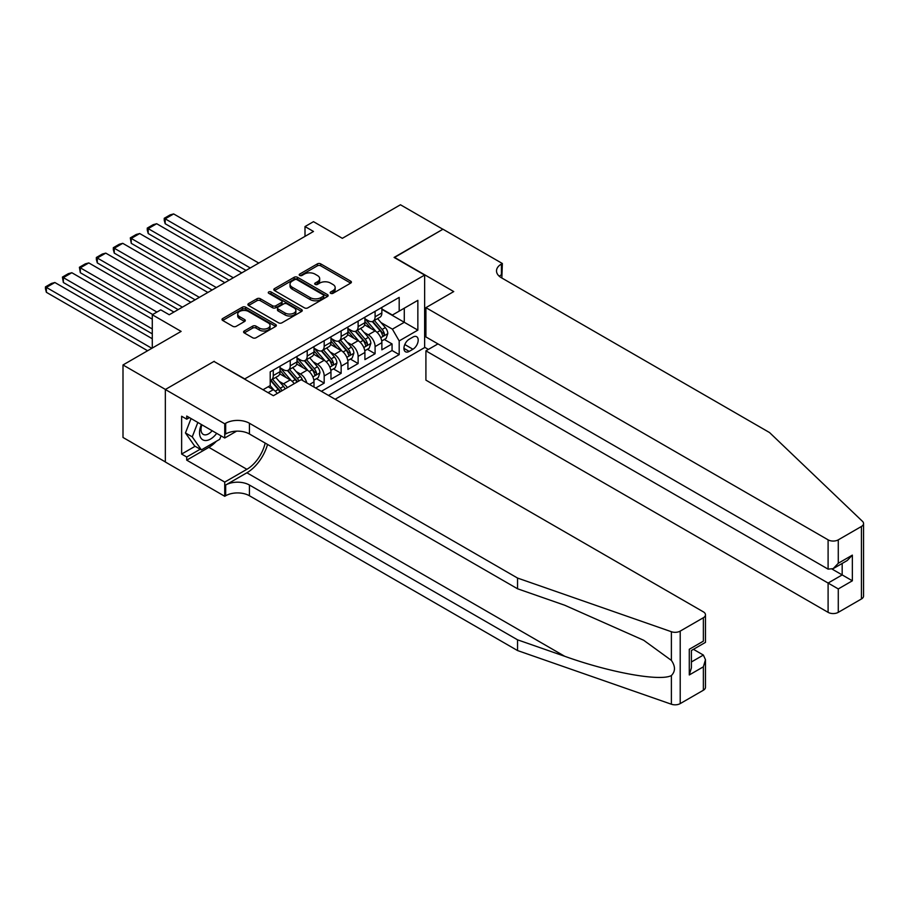 <?xml version="1.0" encoding="UTF-8"?>
<svg xmlns="http://www.w3.org/2000/svg" width="909" height="909" viewBox="0 0 909 909"><rect width="100%" height="100%" fill="white"/><g stroke="black" fill="none" stroke-linecap="round" stroke-linejoin="round"><path stroke-width="1.36" d="M330.671 293.323A1.648 0.954 0 0 0 333.012 293.323L350.704 283.108A2.352 1.363 0 0 0 351.397 282.142A2.352 1.363 0 0 0 350.704 281.176L320.718 263.871A2.352 1.363 0 0 0 317.389 263.871L299.697 274.086A1.648 0.954 0 0 0 299.209 274.757A1.648 0.954 0 0 0 299.697 275.438A1.648 0.954 0 0 0 302.027 275.438L304.31 274.109A7.533 4.352 0 0 1 314.98 274.109L317.48 275.552A7.533 4.352 0 0 1 319.684 278.631A7.533 4.352 0 0 1 317.48 281.71L315.184 283.029A1.648 0.954 0 0 0 314.696 283.699A1.648 0.954 0 0 0 315.184 284.381A1.648 0.954 0 0 0 317.514 284.381L319.809 283.051A7.533 4.352 0 0 1 330.467 283.051L332.967 284.494A7.533 4.352 0 0 1 335.171 287.574A7.533 4.352 0 0 1 332.967 290.653L330.671 291.971A1.648 0.954 0 0 0 330.194 292.653A1.648 0.954 0 0 0 330.671 293.323L330.671 291.971M244.271 330.99A2.352 1.363 0 0 0 243.578 331.955A2.352 1.363 0 0 0 244.271 332.921L252.679 337.773A2.352 1.363 0 0 0 256.008 337.773L275.666 326.422A2.352 1.363 0 0 0 276.359 325.467A2.352 1.363 0 0 0 275.666 324.502L245.68 307.197A2.352 1.363 0 0 0 242.351 307.197L222.694 318.536A2.352 1.363 0 0 0 222.001 319.502A2.352 1.363 0 0 0 222.694 320.468L232.852 326.331A2.352 1.363 0 0 0 236.192 326.331L244.601 321.479A2.352 1.363 0 0 0 245.294 320.513A2.352 1.363 0 0 0 244.601 319.548L239.556 316.639A6.306 3.636 0 0 1 237.715 314.071A6.306 3.636 0 0 1 241.601 310.708A6.306 3.636 0 0 1 248.475 311.492L268.212 322.888A6.306 3.636 0 0 1 270.053 325.467A6.306 3.636 0 0 1 266.167 328.831A6.306 3.636 0 0 1 259.304 328.035L256.008 326.138A2.352 1.363 0 0 0 252.679 326.138L244.271 330.99L244.271 332.921L252.679 328.092L252.679 326.138M214.217 361.577L244.76 378.917L424.639 275.075L394.097 257.429L442.888 229.261L400.46 204.775L342.341 238.328L313.491 221.671L305.004 226.568L313.491 231.465L169.244 314.753L160.757 309.855L152.28 314.753L152.28 348.056M214.217 361.282L165.427 389.45L122.999 364.963L181.118 331.399L152.28 314.753M304.481 307.867A2.352 1.363 0 0 0 307.81 307.867L327.467 296.516A2.352 1.363 0 0 0 328.16 295.561A2.352 1.363 0 0 0 327.467 294.596L297.482 277.29A2.352 1.363 0 0 0 294.152 277.29L274.495 288.63A2.352 1.363 0 0 0 273.814 289.596A2.352 1.363 0 0 0 274.495 290.55L304.481 307.867M269.416 293.675A1.648 0.954 0 0 1 271.087 293.914L271.087 291.948L301.572 309.549A2.352 1.363 0 0 1 302.254 310.514A2.352 1.363 0 0 1 301.572 311.469L281.915 322.82A2.352 1.363 0 0 1 278.574 322.82L248.6 305.515L257.008 300.686L257.008 298.731L248.6 303.583A2.352 1.363 0 0 0 247.907 304.549A2.352 1.363 0 0 0 248.6 305.515L248.6 303.583M257.008 300.686A2.352 1.363 0 0 1 260.338 300.686L260.338 298.731A2.352 1.363 0 0 0 257.008 298.731M260.338 298.731L272.495 305.754A2.352 1.363 0 0 0 275.836 305.754L281.415 302.527A2.352 1.363 0 0 0 282.097 301.572A2.352 1.363 0 0 0 281.415 300.606L268.757 293.3A1.648 0.954 0 0 1 268.269 292.618A1.648 0.954 0 0 1 269.291 291.744A1.648 0.954 0 0 1 271.087 291.948M165.336 461.908L122.999 437.468L122.999 364.963M315.696 388.029L324.183 383.132L316.457 378.678M313.128 361.771L317.389 364.225A9.601 5.545 60 0 1 324.183 375.985L330.967 372.065L330.967 379.212L341.148 373.338L333.421 368.884M330.103 351.965L334.364 354.43A9.601 5.545 60 0 1 341.148 366.191L347.931 362.271L347.931 369.418L358.123 363.543L350.397 359.078M347.068 342.17L351.328 344.636A9.601 5.545 60 0 1 358.123 356.385L364.907 352.465L364.907 359.623L375.087 353.749L375.087 346.59A9.601 5.545 -120 0 0 368.304 334.83L364.043 332.376M367.361 349.283L375.087 353.749M277.245 393.483A9.601 5.545 -120 0 0 273.268 389.7L268.178 386.757M294.209 383.678A9.601 5.545 -120 0 0 290.244 379.905L279.745 373.838M287.426 387.598A9.601 5.545 60 0 0 283.449 383.825L279.188 381.36M313.991 387.052L313.991 381.86A9.601 5.545 -120 0 0 307.208 370.099L296.709 364.043M306.81 382.905A9.601 5.545 60 0 0 300.424 374.019L296.164 371.565M330.967 372.065A9.601 5.545 -120 0 0 324.183 360.305L313.685 354.249M347.931 362.271A9.601 5.545 -120 0 0 341.148 350.51L330.649 344.454M364.907 352.465A9.601 5.545 -120 0 0 358.123 340.716L347.624 334.648M412.925 337.091L409.198 339.239A7.442 4.295 120 0 0 404.335 345.795A7.442 4.295 120 0 0 405.482 351.76A7.442 4.295 120 0 0 409.198 351.397L412.925 349.238A7.442 4.295 120 0 0 417.788 342.682A7.442 4.295 120 0 0 416.652 336.716A7.442 4.295 120 0 0 412.925 337.091M335.126 399.256L424.639 347.568L424.639 275.075M328.501 395.426L399.187 354.624L399.187 340.909L392.393 329.149L381.007 322.581M263.008 389.745L270.212 385.586L270.212 371.872L399.187 297.402L399.187 311.128L417.856 300.345L417.856 330.126L399.187 340.909M280.052 367.759L283.449 369.713A9.601 5.545 60 0 0 288.255 370.19L295.039 366.27A9.601 5.545 -120 0 0 297.027 361.873L297.027 356.385M297.027 357.953L300.424 359.919A9.601 5.545 60 0 0 305.219 360.396L312.003 356.476A9.601 5.545 -120 0 0 313.991 352.078L313.991 346.59M313.991 348.158L317.389 350.113A9.601 5.545 60 0 0 322.195 350.59L328.978 346.67A9.601 5.545 -120 0 0 330.967 342.284L330.967 336.796M330.967 338.364L334.364 340.318A9.601 5.545 60 0 0 339.159 340.795L345.943 336.875A9.601 5.545 -120 0 0 347.931 332.478L347.931 326.99M347.931 328.558L351.328 330.524A9.601 5.545 60 0 0 356.135 331.001L362.918 327.081A9.601 5.545 -120 0 0 364.907 322.684L364.907 317.196M321.377 391.313L392.063 350.51L392.063 343.943L381.871 349.829L381.871 342.67A9.601 5.545 -120 0 0 375.087 330.91L364.589 324.854M364.907 318.764L368.304 320.729A9.601 5.545 -120 0 0 373.099 321.207A9.601 5.545 -120 0 0 375.087 316.809L375.087 311.321M373.099 321.207L379.882 317.286A9.601 5.545 -120 0 0 381.871 312.889L381.871 307.401M273.268 370.099L273.268 375.587A9.601 5.545 60 0 1 271.28 379.985A9.601 5.545 60 0 1 270.212 380.371M271.28 379.985L278.074 376.065A9.601 5.545 -120 0 0 280.052 371.667L280.052 366.191M290.244 360.305L290.244 365.793A9.601 5.545 60 0 1 288.255 370.19M307.208 350.51L307.208 355.998A9.601 5.545 60 0 1 305.219 360.396M324.183 340.716L324.183 346.204A9.601 5.545 60 0 1 322.195 350.59M341.148 330.91L341.148 336.398A9.601 5.545 60 0 1 339.159 340.795M358.123 321.116L358.123 326.604A9.601 5.545 60 0 1 356.135 331.001M358.123 356.385L358.123 363.543M341.148 366.191L341.148 373.338M324.183 375.985L324.183 383.132M392.393 329.149L404.278 322.297L404.278 308.185L417.856 300.345M381.871 309.355L417.856 330.126M381.871 308.969L392.393 315.048L399.187 311.128M305.004 226.568L305.004 236.374M384.337 339.489L392.063 343.943M392.063 350.51L399.187 354.624M331.331 293.55L332.967 292.607A7.533 4.352 0 0 0 335.171 289.539L335.171 287.574M319.684 278.631L319.684 280.586A7.533 4.352 0 0 1 317.48 283.665L315.843 284.608M350.669 283.119L320.718 265.826A2.352 1.363 0 0 0 317.389 265.826L300.356 275.666M327.433 296.539L297.482 279.245A2.352 1.363 0 0 0 294.152 279.245L274.529 290.573M323.309 296.232A1.648 0.954 0 0 0 323.786 295.561A1.648 0.954 0 0 0 323.309 294.88L296.982 279.688A1.648 0.954 0 0 0 294.652 279.688L292.243 281.086A7.533 4.352 0 0 0 290.028 284.165A7.533 4.352 0 0 0 292.243 287.233L310.23 297.629A7.533 4.352 0 0 0 320.888 297.629L323.309 296.232L323.309 298.186A1.648 0.954 0 0 0 323.786 297.516L323.786 295.561M290.028 284.165L290.028 286.119A7.533 4.352 0 0 0 292.243 289.198L292.243 287.233M323.309 298.186L320.888 299.584A7.533 4.352 0 0 1 310.23 299.584L292.243 289.198M260.338 300.686L272.495 307.708A2.352 1.363 0 0 0 275.836 307.708L281.415 304.492A2.352 1.363 0 0 0 282.097 303.526L282.097 301.572M271.087 293.914L301.538 311.492M285.119 313.037A6.306 3.636 0 0 0 291.982 313.821A6.306 3.636 0 0 0 295.879 310.458A6.306 3.636 0 0 0 294.027 307.89L287.074 303.879A2.352 1.363 0 0 0 283.744 303.879L278.165 307.094A2.352 1.363 0 0 0 277.472 308.06A2.352 1.363 0 0 0 278.165 309.026L285.119 313.037L285.119 314.991A6.306 3.636 0 0 0 291.982 315.787A6.306 3.636 0 0 0 295.879 312.423L295.879 310.458M277.472 308.06L277.472 310.014A2.352 1.363 0 0 0 278.165 310.98L278.165 309.026M285.119 314.991L278.165 310.98M270.053 325.467L270.053 327.422A6.306 3.636 0 0 1 266.167 330.785A6.306 3.636 0 0 1 259.304 330.001L256.008 328.092A2.352 1.363 0 0 0 252.679 328.092M237.715 314.071L237.715 316.025A6.306 3.636 0 0 0 239.556 318.604L239.556 316.639M244.601 319.548L244.601 321.479L239.556 318.604M275.666 324.502L275.666 326.422L245.68 309.151A2.352 1.363 0 0 0 242.351 309.151L222.728 320.479L222.694 318.536M381.735 340.989L386.12 338.455L387.813 333.558A6.363 3.67 -120 0 0 385.336 327.592L377.587 318.616M250.27 267.962L165.177 218.83L173.653 213.933L258.758 263.065M376.031 331.535L366.838 320.888A18.362 10.601 -120 0 0 364.907 318.866M165.177 223.728L164.234 220.251L164.234 218.296L165.177 218.83L165.177 223.728L246.032 270.416M370.986 328.547L365.85 322.593A15.237 8.795 -120 0 0 364.907 321.57M372.236 321.547L380.076 330.626A6.363 3.67 60 0 1 382.348 335.012C383.303 336.285 383.984 335.898 384.382 333.83A6.363 3.67 -120 0 0 382.11 329.456L374.36 320.468M372.701 321.4L381.121 331.149A3.238 1.875 60 0 1 381.939 332.421L384.382 333.83M382.348 335.012L382.803 335.762M164.234 218.296L170.176 214.865L173.653 213.933M201.389 424.526A15.601 9.01 120 0 0 205.048 440.513A15.601 9.01 120 0 0 216.683 433.354M201.912 424.821A10.681 6.17 120 0 0 203.218 434.377A10.681 6.17 120 0 0 204.786 434.866A10.681 6.17 120 0 0 212.149 430.73M221.069 435.877L219.728 439.32L201.4 449.898L194.617 445.989L185.459 432.957L191.049 418.549M201.4 449.898L192.242 436.865L197.832 422.469M185.459 432.957L192.242 436.865M437.956 343.897L425.912 350.851L425.912 380.144L828.099 612.348L828.099 583.055L842.177 574.92L842.177 563.444M425.912 350.851L838.28 588.93L838.28 612.348L861.437 598.974L861.437 526.47A7.204 4.159 0 0 0 863.55 523.527A7.204 4.159 0 0 0 862.516 521.38L769.548 432.559L501.427 277.768A16.794 9.704 180 0 1 496.507 270.905A16.794 9.704 180 0 1 501.427 264.042L502.359 263.508L442.967 229.216L394.347 257.577M394.347 257.292L453.739 291.573L425.912 307.651L828.099 539.844A7.204 4.159 0 0 0 838.28 539.844L861.437 526.47M502.359 263.508L501.848 278.006M424.639 347.272L428.378 349.431M425.912 307.651L425.912 336.944L828.099 569.136L828.099 539.844M863.55 523.527L863.55 596.031A7.204 4.159 180 0 1 861.437 598.974M838.28 612.348A7.204 4.159 180 0 1 828.099 612.348M499.314 276.268A16.794 9.704 180 0 1 501.427 274.779L501.427 264.042M832.167 569.136L852.358 580.794L838.28 588.93M838.28 539.844L838.28 563.262L833.189 568.636L828.099 569.136M838.28 563.262L852.358 555.126L847.268 560.501L833.189 568.636M703.373 690.238L703.373 666.82L705.475 659.718L705.475 687.295A7.204 4.159 180 0 1 703.373 690.238L680.205 703.611A7.204 4.159 180 0 1 671.387 704.225L517.551 650.56L517.551 639.822L249.43 485.031A16.794 9.704 -0 0 0 225.671 485.031L246.884 472.782A31.258 18.044 120 0 0 267.53 444.433M517.551 639.822L564.716 656.287C609.803 672.535 660.173 681.636 671.387 675.557C675.478 671.376 675.478 666.32 671.387 660.4L643.708 640.277L564.716 605.235L517.551 588.782L249.43 433.979A16.794 9.704 -0 0 0 225.671 433.979L225.671 423.253L224.739 423.799L165.336 389.507L213.956 361.43L273.359 395.722L301.186 379.655L703.373 611.859A7.204 4.159 -0 0 1 705.475 614.791A7.204 4.159 -0 0 1 703.373 617.734L680.205 631.107L680.205 703.611M517.551 650.56L249.43 495.757A16.794 9.704 -0 0 0 225.671 495.757L224.739 496.291L165.336 461.999L165.336 389.507M517.551 588.782L517.551 578.056L249.43 423.253A16.794 9.704 -0 0 0 225.671 423.253M671.387 660.4L671.387 631.721L517.551 578.056M216.353 441.274A26.997 15.589 -60 0 1 208.865 447.353L186.72 460.147L186.72 457.011L200.219 449.216M189.436 417.617L186.72 419.185L181.63 416.254L181.63 454.068L186.72 457.011M186.72 419.185L186.72 416.049L224.739 438.002L224.739 423.799M224.739 496.291L224.739 482.088L246.884 469.305A26.997 15.589 120 0 0 265.155 443.069M186.72 460.147L224.739 482.088M693.431 649.321L703.373 655.059L705.475 659.718M236.59 431.161L224.739 438.002M671.387 631.721A7.204 4.159 -0 0 0 680.205 631.107M181.63 454.068L195.128 446.274M703.373 666.82L689.283 674.955L691.397 667.854L691.397 650.503L705.475 642.368L705.475 614.791M689.283 674.955L689.283 649.276C692.033 650.867 692.033 650.867 689.283 649.276L703.373 641.152C706.111 642.731 706.111 642.731 703.373 641.152L703.373 617.734M364.759 350.783L369.145 348.261L370.849 343.352A6.363 3.67 -120 0 0 368.372 337.387L360.612 328.41M233.306 277.768L148.201 228.625L156.689 223.728L241.794 272.87M359.066 341.329L349.863 330.683A18.362 10.601 -120 0 0 347.931 328.672M148.201 233.533L147.269 230.057L147.269 228.091L148.201 228.625L148.201 233.533L229.057 280.211M354.021 338.341L348.874 332.387A15.237 8.795 -120 0 0 347.931 331.365M355.26 331.342L363.111 340.421A6.363 3.67 60 0 1 365.373 344.806C366.327 346.079 367.009 345.693 367.406 343.625A6.363 3.67 -120 0 0 365.145 339.25L357.385 330.274M355.726 331.194L364.157 340.955A3.238 1.875 60 0 1 364.975 342.216L367.406 343.625M365.373 344.806L365.838 345.556M147.269 228.091L153.212 224.659L156.689 223.728M347.795 360.589L352.181 358.055L353.874 353.158A6.363 3.67 -120 0 0 351.397 347.181L343.647 338.205M216.331 287.562L131.237 238.431L139.713 233.533L224.818 282.665M342.091 351.135L332.899 340.489A18.362 10.601 -120 0 0 330.967 338.466M131.237 243.328L130.294 237.885L131.237 238.431L131.237 243.328L212.092 290.005M337.046 348.147L331.91 342.193A15.237 8.795 -120 0 0 330.967 341.159M338.296 341.136L346.136 350.226A6.363 3.67 60 0 1 348.408 354.601C349.363 355.885 350.045 355.487 350.442 353.431A6.363 3.67 -120 0 0 348.17 349.045L340.421 340.068M338.762 340.989L347.181 350.749A3.238 1.875 60 0 1 347.999 352.022L350.442 353.431M348.408 354.601L348.863 355.351M130.294 237.885L136.236 234.465L139.713 233.533M330.819 370.383L335.205 367.85L336.909 362.952A6.363 3.67 -120 0 0 334.432 356.976L326.672 347.999M199.366 297.357L114.261 248.225L122.749 243.328L207.854 292.459M325.127 360.93L315.923 350.283A18.362 10.601 -120 0 0 313.991 348.261M114.261 253.122L113.33 249.645L113.33 247.691L114.261 248.225L114.261 253.122L195.128 299.811M320.082 357.941L314.934 351.988A15.237 8.795 -120 0 0 313.991 350.965M321.32 350.942L329.172 360.021A6.363 3.67 60 0 1 331.433 364.395C332.387 365.679 333.069 365.282 333.467 363.225A6.363 3.67 -120 0 0 331.206 358.839L323.456 349.863M321.786 350.794L330.217 360.543A3.238 1.875 60 0 1 331.035 361.816L333.467 363.225M331.433 364.395L331.899 365.157M113.33 247.691L119.272 244.26L122.749 243.328M313.855 380.178L318.241 377.644L319.934 372.747A6.363 3.67 -120 0 0 317.457 366.781L309.708 357.805M182.391 307.151L97.297 258.02L105.774 253.122L190.879 302.254M308.151 370.724L298.959 360.078A18.362 10.601 -120 0 0 297.027 358.055M97.297 262.917L96.354 259.44L96.354 257.486L97.297 258.02L97.297 262.917L178.153 309.605M303.106 367.736L297.97 361.782A15.237 8.795 -120 0 0 297.027 360.759M304.356 360.737L312.196 369.815A6.363 3.67 60 0 1 314.469 374.201C315.423 375.474 316.105 375.087 316.502 373.02A6.363 3.67 -120 0 0 314.23 368.645L306.481 359.657M304.822 360.589L313.241 370.349A3.238 1.875 60 0 1 314.059 371.611L316.502 373.02M314.469 374.201L314.923 374.951M96.354 257.486L102.297 254.054L105.774 253.122M302.629 380.496A6.363 3.67 -120 0 0 300.493 376.576L292.732 367.6M156.939 312.06L80.322 267.825L88.809 262.917L173.914 312.06M291.187 380.519L281.983 369.872A18.362 10.601 -120 0 0 280.052 367.861M80.322 272.723L79.39 267.28L80.322 267.825L80.322 272.723L152.701 314.503M286.142 377.53L280.995 371.576A15.237 8.795 -120 0 0 280.052 370.554M298.891 380.985A6.363 3.67 -120 0 0 297.266 378.439L289.517 369.463M287.846 370.383L296.277 380.144A3.238 1.875 60 0 1 297.095 381.405L297.618 381.712M287.38 370.531L295.232 379.61A6.363 3.67 60 0 1 296.857 382.155M79.39 267.28L85.332 263.849L88.809 262.917M285.142 388.916A6.363 3.67 -120 0 0 283.517 386.37L275.768 377.394M152.28 328.956L63.357 277.62L71.834 272.723L152.28 319.161M274.211 390.325L270.155 385.621M63.357 282.517L62.414 277.075L63.357 277.62L63.357 282.517L152.28 333.853M269.166 387.336L268.507 386.564M281.926 390.779A6.363 3.67 -120 0 0 280.29 388.234L272.541 379.258M270.882 380.178L279.302 389.938A3.238 1.875 60 0 1 280.12 391.211L280.654 391.506M270.416 380.326L278.256 389.416A6.363 3.67 60 0 1 279.881 391.949M62.414 277.075L68.357 273.654L71.834 272.723M151.848 348.306L46.382 287.414L54.87 282.517L152.28 338.75M46.382 292.312L45.45 288.835L45.45 286.88L46.382 287.414L46.382 292.312L147.61 350.749M45.45 286.88L51.393 283.449L54.87 282.517M268.098 392.688L273.268 389.7M283.449 383.825L290.244 379.905M300.424 374.019L307.208 370.099M317.389 364.225L324.183 360.305M334.364 354.43L341.148 350.51M351.328 344.636L358.123 340.716M368.304 334.83L375.087 330.91M375.087 316.809L381.871 312.889M273.268 375.587L280.052 371.667M290.244 365.793L297.027 361.873M307.208 355.998L313.991 352.078M324.183 346.204L330.967 342.284M341.148 336.398L347.931 332.478M358.123 326.604L364.907 322.684M375.087 346.59L381.871 342.67M309.503 384.462L313.991 381.86M404.789 344.534L412.925 349.238M403.937 348.352L409.198 351.397M332.967 292.607L332.967 290.653M315.184 284.381L315.184 283.029M317.48 283.665L317.48 281.71M299.697 275.438L299.697 274.086M317.389 265.826L317.389 263.871M320.718 265.826L320.718 263.871M350.704 283.108L350.704 281.176M274.495 290.55L274.495 288.63M294.152 279.245L294.152 277.29M297.482 279.245L297.482 277.29M327.467 296.516L327.467 294.596M310.23 299.584L310.23 297.629M320.888 299.584L320.888 297.629M272.495 307.708L272.495 305.754M275.836 307.708L275.836 305.754M281.415 304.492L281.415 302.527M301.572 311.469L301.572 309.549M256.008 328.092L256.008 326.138M259.304 330.001L259.304 328.035M242.351 309.151L242.351 307.197M245.68 309.151L245.68 307.197M380.757 337.728L387.768 333.683M366.838 320.888L367.713 320.388M382.11 329.456L385.336 327.592M377.042 332.376L380.076 330.626M852.358 555.126L852.358 580.794M564.716 656.287L246.884 472.782M249.43 433.979L249.43 423.253M249.43 485.031L249.43 495.757M671.387 704.225L671.387 675.557M225.671 485.031L225.671 495.757M208.865 447.353L246.884 469.305M691.397 661.979L703.373 655.059M363.793 347.522L370.804 343.477M349.863 330.683L350.738 330.183M365.145 339.25L368.372 337.387M360.078 342.17L363.111 340.421M346.829 357.328L353.828 353.283M332.899 340.489L333.773 339.977M348.17 349.045L351.397 347.181M343.102 351.976L346.136 350.226M329.853 367.122L336.864 363.077M315.923 350.283L316.798 349.772M331.206 358.839L334.432 356.976M326.138 361.771L329.172 360.021M312.889 376.917L319.888 372.872M298.959 360.078L299.834 359.578M314.23 368.645L317.457 366.781M309.162 371.565L312.196 369.815M281.983 369.872L282.858 369.372M297.266 378.439L300.493 376.576M292.198 381.36L295.232 379.61M280.29 388.234L283.517 386.37M275.222 391.165L278.256 389.416"/></g></svg>

